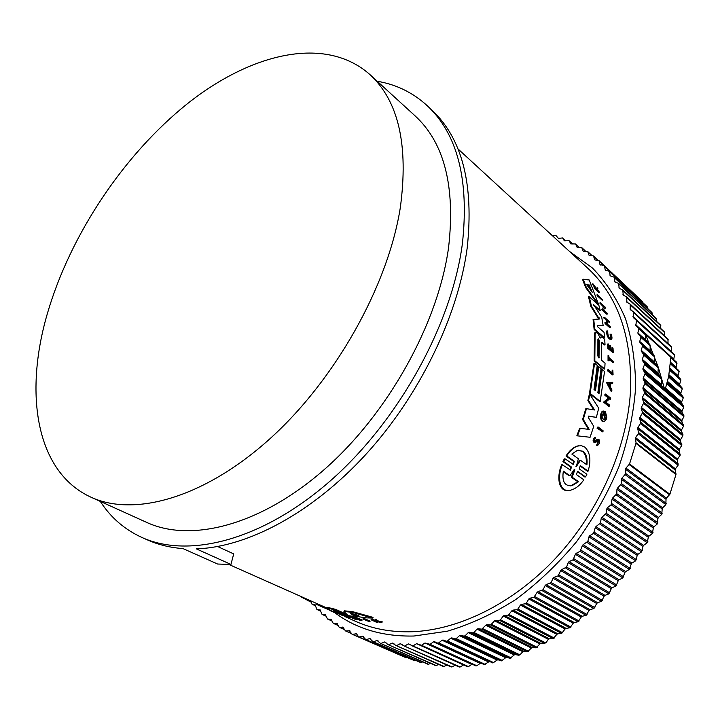<?xml version="1.0" encoding="UTF-8"?>
<svg xmlns="http://www.w3.org/2000/svg" width="720" height="720" viewBox="0 0 720 720"><rect width="100%" height="100%" fill="white"/><g stroke="black" fill="none" stroke-linecap="round" stroke-linejoin="round"><path stroke-width="1.08" d="M597.582 294.732L602.829 300.033L602.154 300.177L597.24 295.749L596.907 294.876L597.582 294.732L597.915 295.605L597.24 295.749M612.063 372.798L612.18 370.269L612.828 370.152L612.666 373.311L608.346 369.711L607.698 369.828L607.635 370.881L608.283 370.764L608.346 369.711M612.828 370.152L613.08 374.751L612.441 374.868L607.635 370.881M613.476 362.457L609.111 358.758L609.084 360.873L608.04 360.648L608.049 355.563L608.697 355.446L609.111 357.75L613.476 361.44L613.476 362.457L612.837 362.565L609.102 359.424M610.506 338.643L610.11 334.395L611.064 334.071L611.028 338.616C608.769 337.617 607.68 335.322 607.77 331.731L607.302 330.885L606.654 331.011C606.546 335.52 607.914 338.409 610.758 339.669L610.956 339.633M599.697 292.455L599.022 292.599L594.36 288.378L594.063 287.73L594.747 287.577L592.317 284.013L593.001 283.86L596.466 288.531L597.474 287.721L597.879 288.549L596.979 289.233L599.697 292.455L595.035 288.225L596.556 289.215L596.241 288.531L593.001 283.86M596.286 288.288L597.474 287.721M612.108 350.478L611.946 347.76L613.008 348.003L613.251 352.332L608.499 348.264L608.256 343.917L608.859 347.697L610.281 348.912L610.083 345.483L610.659 345.987L610.866 349.416L612.792 351.063L612.585 347.643M613.251 352.332L612.612 352.449L607.86 348.381L607.608 344.043L608.256 343.917M609.597 348.327L609.435 345.609L610.083 345.483M605.088 323.586L604.908 322.632L605.565 322.506L605.736 323.451L605.088 323.586L609.804 327.726L610.452 327.591L605.736 323.451M606.852 323.64L606.159 320.247L603.855 317.448L604.503 317.313L609.21 321.471L609.417 322.407L607.086 320.355L607.95 324.603L610.272 326.646L610.452 327.591M609.417 322.407L607.275 321.228M605.646 308.151L605.007 307.575L603.549 309.924L607.113 313.11L607.365 314.019L606.708 314.163L601.776 309.771L603.522 306.99L599.769 302.994L600.435 302.85L605.358 307.26L605.646 308.151L604.719 308.061M598.572 304.29L597.915 304.434L585.603 287.46L582.498 279.297L589.212 279.954L598.572 304.29L586.278 287.307L583.182 279.135M599.976 337.806L600.462 337.077L602.325 337.275L604.701 339.336L605.034 344.817L604.386 344.934L601.704 342.639M605.034 344.817L602.298 342.477L601.659 343.089L601.605 360.261L605.061 363.141L604.728 369L604.089 369.108L594.162 360.873L594.459 334.323L595.017 332.361L595.674 332.235L595.107 334.197L594.81 360.756L594.162 360.873M593.793 305.478L599.544 310.581L600.21 310.446L593.613 304.695L601.686 317.079L603.153 325.467L597.204 325.665M603.153 325.467L597.276 325.557L597.591 326.727L604.053 332.334L604.584 337.806L603.936 337.932L594.135 329.49L593.082 319.446L599.373 319.023L591.489 306.189L589.176 296.658L598.86 305.289L600.21 310.446M598.779 319.068L590.832 306.333L588.51 296.802L589.176 296.658M217.638 546.534L233.712 553.905L230.949 564.426L217.656 564.039L183.024 548.604C170.226 547.632 158.544 544.815 147.969 540.135L142.299 537.642C124.713 529.659 110.718 517.59 100.314 501.426M600.219 401.382L599.562 401.49L589.482 393.516L593.964 363.348L594.612 363.231L597.258 365.418L594.018 389.511L595.494 390.699L598.725 366.624L601.056 368.559L597.861 392.589L599.031 393.525L602.226 369.522L604.548 371.448L600.219 401.382L590.148 393.399L594.612 363.231M588.681 416.088L588.285 417.429L593.739 426.339L590.085 437.274L576.855 435.78L579.636 428.274L589.221 429.408L583.263 419.409L586.44 408.672L594.567 409.977L588.555 400.446L589.923 394.416L598.707 408.195L596.367 417.348L588.528 416.106M588.411 429.291L582.588 419.508L585.765 408.78L586.44 408.672M593.748 409.842L587.889 400.554L589.266 394.533L589.923 394.416M596.367 417.348L588.366 416.25M603.801 421.479C600.237 422.982 599.337 412.65 602.712 411.129L603.378 411.03L603.594 412.596C601.443 416.052 601.695 418.437 604.359 419.769C606.168 418.284 606.51 416.115 605.385 413.28L604.854 415.485L604.341 415.089L605.25 411.237L606.861 417.213L606.411 419.058L604.467 421.38C600.903 422.892 599.994 412.551 603.378 411.03M603.801 419.832L605.196 414.477M604.854 415.485L603.684 415.188L604.593 411.336L605.25 411.237M609.3 406.134L608.643 406.233L603.522 402.165L608.4 398.097L604.809 395.208L604.98 394.146L605.637 394.038L610.731 398.142L610.56 399.195L609.894 398.664L605.808 402.102L609.507 405.054L609.3 406.134L604.179 402.066L609.048 397.989L605.457 395.1L605.637 394.038M610.56 399.195L609.516 398.988M611.757 391.203L611.109 391.311L606.591 382.698L612.765 382.293L612.639 383.589L610.758 383.697L610.389 386.955L611.928 389.889L611.757 391.203L607.239 382.59M612.639 383.589L610.749 383.769M596.529 439.776L597.213 439.686L595.701 441.279L595.017 441.369L597.249 439.29L598.887 439.344C600.156 441.603 599.805 443.565 597.825 445.23L597.591 444.123L596.907 444.213L596.718 445.374L597.402 445.284L596.718 445.374M597.195 444.177L597.843 440.514M594.936 442.692L594.594 442.737C592.596 441.612 592.623 439.857 594.666 437.472L595.692 437.319L595.422 438.552M602.829 431.946L596.97 428.085L597.978 426.879L603.162 430.839L602.829 431.946L597.645 427.986L597.978 426.879M580.743 465.867L580.23 465.795L579.285 468.9L586.89 474.273L585.576 476.928L584.856 477.018L577.449 471.501L576.423 474.606L583.839 479.79C580.131 485.181 575.856 488.619 571.014 490.077C560.043 493.452 556.596 478.188 562.311 464.742L570.474 470.142L571.491 467.028L563.652 461.511L565.002 458.802L573.354 464.4L574.299 461.277L566.712 455.886C569.961 450.783 573.57 447.507 577.539 446.067L581.355 445.68L584.766 447.093C590.175 452.241 591.291 460.242 588.123 471.105L580.743 465.867L580.032 465.957L587.412 471.195L588.123 471.105M568.98 490.437C558.756 492.345 556.245 477.594 561.582 464.832L562.311 464.742M570.015 470.115L570.771 467.118L562.932 461.61L564.282 458.901L565.002 458.802M572.895 464.373L573.588 461.376L565.992 455.985C569.25 450.882 572.868 447.606 576.846 446.157L578.808 445.743M228.879 564.453L327.294 608.193M316.89 603.819L316.53 604.422L330.057 610.029L326.934 607.941L327.303 607.32L335.565 609.345L346.77 614.403M336.384 611.523L337.239 612.09L336.87 612.702L330.192 610.434L316.53 604.422M353.205 616.455L347.949 615.51L343.944 611.478L344.331 610.83L352.602 611.649L373.05 617.373L372.645 618.057L366.786 617.877L353.43 616.068M356.688 619.155L355.563 619.479L349.524 616.761L349.902 616.131L354.978 617.742M349.524 616.761L359.172 619.758L354.915 617.841L355.293 617.202L356.139 617.355L362.169 620.082L360.954 620.568L352.026 617.697L356.391 619.659M341.982 614.493L341.622 615.096L338.292 613.692L338.652 613.089L342.729 614.727M341.622 615.096L345.123 616.176L342.558 615.024L342.918 614.412L343.71 614.637L349.452 617.22L349.083 617.832L338.292 613.692M377.82 621.801L376.749 622.386L371.025 619.776L372.123 619.137L374.868 620.172M374.337 620.154L373.941 620.82L374.697 620.856L375.336 619.245L376.245 619.263L375.93 620.415L382.383 621.891L381.051 622.548L375.57 621.261M335.394 612.234L338.319 613.422L337.959 614.016L330.435 610.776L333.603 611.649M362.826 618.984L364.095 618.435L370.125 621.171L369.738 621.819L362.826 618.984L364.095 618.435M594.945 390.258L598.077 366.741L598.725 366.624M594.666 437.472L595.341 437.373C593.298 439.758 593.28 441.513 595.269 442.638L598.518 440.424L597.861 444.087M377.217 81.252C396.171 84.438 412.785 92.529 427.05 105.543C457.596 133.974 469.368 180.108 462.357 243.936C451.647 324.567 398.709 420.75 330.723 480.519C262.638 540.396 189.027 558.648 142.299 537.642M230.949 564.426L196.308 548.847C247.113 547.272 311.607 513.477 365.598 454.698C419.472 395.847 458.073 316.116 467.19 247.977C474.048 184.329 462.177 138.258 431.586 109.773L427.05 105.543M597.888 339.534L598.563 338.895L599.337 340.776L598.995 358.029L597.87 356.013L597.888 339.534M589.23 284.949L592.227 292.221L586.692 284.679L589.23 284.949L586.701 284.895M591.084 290.871L588.546 285.102M574.146 469.638L574.74 469.305L574.776 470.079L572.112 477.207L578.601 481.707L572.094 485.64C564.723 486.405 561.807 481.572 563.346 471.132L569.952 475.713L574.146 469.638M571.815 454.068L577.287 450.423L583.065 451.233C586.305 453.96 587.592 458.505 586.917 464.886L580.473 460.26L576.27 466.641L578.385 458.766L571.815 454.068M586.278 464.427C586.809 458.325 585.504 453.96 582.363 451.332L578.232 450.189M358.758 615.528L352.602 615.087L350.181 613.044L358.758 615.528M675.972 474.507L675.99 473.895L636.093 442.845L629.541 463.995L625.968 468.072L666.45 498.15L669.888 494.271L675.972 474.507L636.066 443.475M47.304 313.812C70.218 234.891 123.642 154.728 187.479 103.653C251.046 53.208 325.098 35.082 369.702 74.385C398.556 100.755 408.753 145.269 400.275 207.909C387.882 286.047 335.151 380.178 269.451 439.191C203.643 498.312 134.001 517.095 91.044 497.223C35.757 472.032 24.003 393.579 47.304 313.812M369.702 74.385L414.927 115.713C444.348 142.65 455.553 186.624 448.56 247.635C438.057 323.658 387.999 413.838 324.036 469.764C259.974 525.789 190.746 542.727 146.862 522.486L91.044 497.223M678.105 465.21L677.331 460.188L637.677 428.661L638.712 432.981L635.571 437.616L675.405 468.828L678.105 465.21L638.388 433.827M665.865 504.63L666.027 499.284L625.518 469.251L625.761 473.733L621.927 478.143L662.643 507.825L665.865 504.63L625.266 474.786M680.112 455.346L679.104 450.441L639.639 418.563L640.872 422.811L637.929 427.473L677.556 459.045L680.112 455.346L640.593 423.603M661.779 514.35L662.175 508.95L621.432 479.313L621.486 483.804L617.49 488.124L658.449 517.41L661.779 514.35L620.946 484.902M681.687 445.527L680.463 440.748L641.178 408.537L642.6 412.704L639.846 417.384L679.284 449.307L681.687 445.527L642.357 413.442M657.306 523.953L657.936 518.517L616.95 489.285L616.806 493.767L612.657 497.997L653.868 526.878L657.306 523.953L616.221 494.91M682.839 435.789L682.947 434.619L681.39 431.154L642.276 398.61L643.896 402.696L641.331 407.376L680.589 439.632L682.839 435.789L643.68 403.371M683.559 426.15L681.903 421.659L642.942 388.809L644.751 392.787L642.375 397.458L681.471 430.038L683.559 426.15L644.562 393.408M683.856 416.637L683.865 415.494L681.993 412.299L643.185 379.161L645.174 383.031L642.996 387.675L681.93 420.561L683.856 416.637L645.012 383.589M643.185 379.161L643.185 378.045L681.975 411.219L683.847 406.773L681.669 403.092L665.361 388.998M661.644 385.785L664.929 390.366L668.664 376.434L670.869 357.246L645.444 334.233L645.741 339.975L650.079 344.979L650.187 350.766L654.363 356.022L654.723 363.096L658.278 367.281L657.972 373.032L661.842 378.936L661.644 385.785L642.996 369.675L645.165 373.428L643.185 378.045M665.613 388.188L681.606 402.03L683.19 398.061L683.091 396.954L680.931 394.065L667.323 382.167M658.377 374.355L642.384 360.387L644.733 364.005L642.942 368.577L661.284 384.444M667.521 381.384L680.823 393.021L682.236 389.043L682.092 387.963L679.797 385.227L668.844 375.561M654.723 363.096L641.367 351.306L643.878 354.798L642.285 359.316L657.972 373.032M668.988 374.805L679.635 384.21L680.94 379.917L678.267 376.614L669.933 369.189M650.682 352.044L639.936 342.468L642.609 345.816L641.214 350.262L654.273 361.8M670.032 368.46L678.06 375.624L679.176 371.394L670.599 363.06M646.281 341.217L638.109 333.873L640.944 337.068L639.738 341.451L650.187 350.766M670.653 362.367L676.098 367.263L676.737 362.349L638.622 327.843M600.552 265.014L599.94 264.42L604.35 265.806L605.331 270.162L609.39 271.305L610.245 275.859L614.16 277.173L614.871 281.934L618.633 283.401L619.191 288.36L622.809 289.98L623.214 295.137L626.661 296.91L626.895 302.256L630.18 304.164L630.243 309.699L633.348 311.751L633.24 317.466L636.435 320.4L635.868 325.53L638.883 328.599L637.866 332.892L645.741 339.975M635.616 324.603L673.758 359.163L674.487 355.248L674.226 354.348L636.21 319.689M632.979 316.602L671.058 351.324L671.616 347.454L633.438 311.841M668.025 343.557L667.971 339.066M598.482 393.084L601.569 369.639L602.226 369.522M590.832 306.333L591.489 306.189M594.135 329.49L594.792 329.355L593.73 319.311M604.584 337.806L594.792 329.355M590.085 437.274L576.855 435.78M587.889 400.554L588.555 400.446M582.588 419.508L583.263 419.409M577.548 435.681L580.32 428.175M600.12 338.067L597.951 333.504L595.674 332.235M601.11 336.951L600.561 337.986M604.728 369L594.81 360.756M589.482 393.516L590.148 393.399M591.075 285.399L591.705 285.264M585.603 287.46L586.278 287.307M603.684 415.188L604.341 415.089M600.057 303.885L600.714 303.741L600.435 302.85M603.522 306.99L604.188 306.846L600.714 303.741M601.776 309.771L604.188 306.846M607.365 314.019L602.433 309.627M604.809 395.208L605.457 395.1M608.4 398.097L609.048 397.989M603.522 402.165L604.179 402.066M606.159 320.247L606.807 320.112L607.671 324.351L605.565 322.506M604.053 318.393L604.71 318.258L604.503 317.313M606.807 320.112L604.71 318.258M607.86 348.381L608.499 348.264M597.213 439.686L597.933 439.2M595.701 441.279L595.341 441.513C594.225 440.883 594.234 439.902 595.386 438.561L595.548 438.534M592.704 284.823L593.388 284.661M594.36 288.378L595.035 288.225M610.11 334.395L610.758 334.269M611.064 334.071C612.153 336.87 612.261 338.697 611.397 339.543C608.553 338.283 607.194 335.394 607.302 330.885M608.04 360.648L608.679 360.531L608.697 355.446M613.08 374.751L608.283 370.764M596.97 428.085L597.645 427.986M602.829 300.033L597.915 295.605M565.992 455.985L566.712 455.886M562.932 461.61L563.652 461.511M585.576 476.928L577.962 471.573M333.612 610.407L336.87 612.702M333.594 610.407L342.477 614.259L347.04 615.321L347.292 614.898M335.565 609.345L335.187 609.975L347.04 615.321M326.934 607.941L335.187 609.975M309.573 600.678L309.231 601.254L311.688 602.388M309.249 601.209L300.69 596.7M352.602 611.649L352.206 612.324L372.645 618.057M343.944 611.478L352.206 612.324M356.139 617.355L355.761 617.985L361.8 620.712M354.915 617.841L355.761 617.985M339.417 613.341L339.057 613.944M343.71 614.637L343.341 615.249L349.083 617.832M342.558 615.024L343.341 615.249M325.944 608.634L325.143 608.292M328.815 609.849L328.302 609.633M327.411 609.255L328.266 609.696M375.93 620.415L375.534 621.081L381.978 622.566M376.245 619.263L375.534 621.081M374.931 619.92L375.84 619.938M372.123 619.137L371.727 619.812L373.941 620.82M371.025 619.776L371.727 619.812M375.435 621.495L377.451 622.422M337.455 613.062L337.104 613.656M337.959 614.016L333.297 611.928M363.708 619.083L369.738 621.819M675.405 468.828L675.126 469.971L635.274 438.804L636.093 442.845M635.274 438.804L635.571 437.616M637.677 428.661L637.929 427.473M639.639 418.563L639.846 417.384M641.178 408.537L641.331 407.376M642.276 398.61L642.375 397.458M642.942 388.809L642.996 387.675M642.996 369.675L642.942 368.577M642.384 360.387L642.285 359.316M641.367 351.306L641.214 350.262M639.936 342.468L639.738 341.451M638.109 333.873L637.866 332.892M552.6 235.89L555.921 235.485L558.414 238.365L562.617 237.933L564.354 240.849L569.16 240.759L570.807 243.882L575.532 243.972L577.089 247.302L581.724 247.581L583.182 251.109L587.718 251.559L589.068 255.294L593.496 255.933L594.729 259.875L599.04 260.676L599.94 264.42M315.369 604.935L312.039 604.242L311.346 602.235M315.081 604.809L316.89 609.462L320.868 611.199M320.409 610.029L317.079 609.516M320.058 609.867L322.047 614.385L326.304 616.23M325.737 614.826L322.272 614.448M325.323 614.637L327.483 619.011L332.064 620.973M331.362 619.308L327.744 619.065M330.867 619.092L333.207 623.313L338.157 625.41M337.257 623.475L333.513 623.367M336.69 623.223L339.201 627.282L344.583 629.541M343.431 627.3L339.552 627.336M342.792 627.021L345.465 630.909L351.36 633.366M349.875 630.774L345.87 630.963M349.155 630.459L351.99 634.176L358.497 636.867M355.77 633.537L356.562 633.879L352.44 634.221M363.528 636.633L362.637 636.246L358.767 637.065L356.562 633.879M362.637 636.246L365.787 639.576L413.793 660.366L414.918 660.042M370.746 639L369.738 638.559L366.336 639.594M369.738 638.559L373.041 641.682L421.056 662.49L422.694 661.932M378.216 640.98L377.064 640.467L373.644 641.691M377.064 640.467L380.502 643.383L428.526 664.218L430.614 663.408M385.956 642.573L384.606 641.97L381.159 643.374M384.606 641.97L388.179 644.67L436.194 665.541L438.669 664.443M393.984 643.779L392.337 643.05L388.89 644.643M392.337 643.05L396.036 645.525L444.033 666.441L446.868 665.046M402.345 644.634L400.257 643.698L396.81 645.471M400.257 643.698L404.082 645.939L452.034 666.927L455.184 665.199M411.21 645.201L408.348 643.914L404.91 645.867M408.348 643.914L460.188 666.981L463.527 664.956L416.592 643.68L413.163 645.813M416.592 643.68L421.569 645.3L468.477 666.594L471.789 664.398L424.971 642.987L421.569 645.3M424.971 642.987L430.101 644.328L476.874 665.766L480.141 663.399L433.467 641.844L430.101 644.328M433.467 641.844L434.457 641.682L484.335 664.659L488.592 661.95L442.062 640.233L438.732 642.897L437.688 643.095L434.457 641.682M442.062 640.233L443.07 640.017L492.894 662.985L497.097 660.06L450.729 638.163L447.462 640.998L446.409 641.25L443.07 640.017M450.729 638.163L451.746 637.893L498.096 659.808L501.507 660.861L505.656 657.72L459.468 635.625L456.255 638.622L455.193 638.928L451.746 637.893M459.468 635.625L460.485 635.301L506.655 657.423L510.165 658.278L514.242 654.93L468.234 632.628L465.102 635.778L464.031 636.147L460.485 635.301M468.234 632.628L469.26 632.241L515.241 654.579L518.832 655.254L519.885 654.858L522.828 651.699L477.027 629.163L473.967 632.466L472.896 632.889L469.26 632.241M477.027 629.163L478.053 628.722L523.836 651.294L527.499 651.771L531.405 648.018L485.802 625.239L481.77 629.172L478.053 628.722M485.802 625.239L486.828 624.753L532.404 647.568L536.139 647.847L539.937 643.905L494.559 620.856L490.626 624.987L486.828 624.753M494.559 620.856L495.576 620.316L540.927 643.401L545.76 642.924L548.415 639.36L503.262 616.032L500.499 619.758L499.437 620.343L495.576 620.316M503.262 616.032L504.27 615.438L549.396 638.802L553.239 638.676L556.803 634.383L511.884 610.767L508.185 615.258L504.27 615.438M511.884 610.767L512.883 610.119L557.775 633.78L561.663 633.447L565.083 629.001L520.416 605.061L517.887 609.03L516.852 609.723L512.883 610.119M520.416 605.061L521.397 604.377L566.037 628.344L569.961 627.813L573.237 623.205L528.822 598.95L526.428 603.018L525.402 603.765L521.397 604.377M528.822 598.95L529.794 598.212L574.182 622.503L578.124 621.765L581.238 617.022L537.075 592.425L533.826 597.393L529.794 598.212M537.075 592.425L538.029 591.642L582.165 616.275L586.125 615.33L589.068 610.452L545.166 585.513L543.069 589.77L538.029 591.642M545.166 585.513L546.102 584.685L589.968 609.66L593.937 608.526L596.7 603.522L553.068 578.232L551.124 582.552L546.102 584.685M553.068 578.232L553.977 577.35L597.582 602.694L601.533 601.353L604.116 596.25L560.754 570.582L558.036 575.91L553.977 577.35M560.754 570.582L561.636 569.673L604.971 595.377L608.913 593.847L611.298 588.645L568.206 562.599L566.586 567.045L561.636 569.673M568.206 562.599L569.061 561.645L612.117 587.736L616.032 586.008L618.219 580.734L575.397 554.301L573.075 559.8L569.061 561.645M575.397 554.301L576.216 553.311L619.011 579.789L622.881 577.872L624.861 572.535L582.309 545.706L580.203 551.268L576.216 553.311M582.309 545.706L583.101 544.689L625.617 571.554L629.442 569.457L631.215 564.066L588.933 536.841L587.844 541.368L583.101 544.689M588.933 536.841L589.68 535.788L631.935 563.058L635.697 560.781L637.245 555.345L595.233 527.724L593.568 533.367L589.68 535.788M595.233 527.724L595.944 526.644L637.929 554.319L641.628 551.862L642.951 546.408L601.2 518.382L600.489 522.909L595.944 526.644M601.2 518.382L601.875 517.284L643.59 545.355L647.217 542.736L648.306 537.282L606.816 508.842L606.294 513.351L601.875 517.284M606.816 508.842L607.446 507.717L648.909 536.202L652.446 533.43L653.31 527.976L612.072 499.14L611.1 504.792L607.446 507.717M612.072 499.14L612.657 497.997M616.95 489.285L617.49 488.124M621.432 479.313L621.927 478.143M625.518 469.251L625.968 468.072M608.724 383.805L610.434 383.715L610.128 386.46L608.724 383.805M599.328 357.237L598.68 357.354L598.347 339.615M609.606 385.47L609.795 383.823L610.434 383.715M609.795 383.823L608.769 383.877M578.601 481.707L577.872 481.797L571.383 477.297L572.112 477.207M571.383 477.297L574.146 469.647M569.952 475.713L569.214 475.803L563.247 471.672M570.393 485.928L577.872 481.797M580.473 460.26L579.762 460.35L576.198 465.867M351.252 613.242L352.989 614.439L356.427 614.826M666.45 498.15L666.027 499.284M662.643 507.825L662.175 508.95M658.449 517.41L657.936 518.517M653.868 526.878L653.31 527.976M648.909 536.202L648.306 537.282M643.59 545.355L642.951 546.408M637.929 554.319L637.245 555.345M631.935 563.058L631.215 564.066M625.617 571.554L624.861 572.535M619.011 579.789L618.219 580.734M612.117 587.736L611.298 588.645M604.971 595.377L604.116 596.25M597.582 602.694L596.7 603.522M589.968 609.66L589.068 610.452M582.165 616.275L581.238 617.022M574.182 622.503L573.237 623.205M566.037 628.344L565.083 629.001M557.775 633.78L556.803 634.383M549.396 638.802L548.415 639.36M540.927 643.401L539.937 643.905M532.404 647.568L531.405 648.018M523.836 651.294L522.828 651.699M515.241 654.579L514.242 654.93M506.655 657.423L505.656 657.72M498.096 659.808L497.097 660.06M489.582 661.752L488.592 661.95M481.122 663.255L480.141 663.399M429.129 644.499L475.884 665.901L476.874 665.766M420.696 645.453L467.541 666.702L468.477 666.594M412.398 645.948L460.188 666.981M451.062 666.891L452.034 666.927M443.079 666.36L444.033 666.441M435.258 665.397L436.194 665.541M427.617 664.029L428.526 664.218M420.165 662.256L421.056 662.49M365.787 639.576L413.793 660.366M358.767 637.065L406.251 657.819L407.286 657.729M351.99 634.176L399.78 654.993M637.056 296.478L599.049 260.676M642.483 302.31L642.141 301.257L604.35 265.806M647.586 308.439L647.19 306.729L609.39 271.305M652.356 314.874L651.969 312.552M656.793 321.606L656.469 318.717M660.888 328.635L660.438 325.062M664.632 335.952L664.371 331.902M673.758 359.163L673.785 359.676M676.098 367.263L676.35 368.226M678.06 375.624L678.267 376.614M679.635 384.21L679.797 385.227M680.823 393.021L680.931 394.065M681.606 402.03L681.669 403.092M681.975 411.219L681.993 412.299M681.93 420.561L681.903 421.659M681.471 430.038L681.39 431.154M680.589 439.632L680.463 440.748M679.284 449.307L679.104 450.441M677.556 459.045L677.331 460.188M675.126 469.971L675.99 473.895M645.444 334.233L658.278 367.281L664.929 390.366M344.817 616.5L355.329 621.225C372.357 628.902 391.383 632.403 412.407 631.728C459.549 629.883 513.882 603.126 556.416 557.406C598.815 511.578 626.436 449.388 630.351 393.435C632.709 338.436 618.552 296.739 587.889 268.335L457.884 148.824M334.89 612.774C356.571 628.947 382.932 636.696 413.991 636.021L447.354 631.197C470.34 624.411 493.119 613.863 515.7 599.562C537.723 583.236 558 563.958 576.531 541.728C593.649 518.175 607.761 493.218 618.876 466.839C628.011 440.172 633.582 413.91 635.598 388.053C635.553 362.934 632.169 339.777 625.437 318.555C616.986 298.809 605.988 281.952 592.425 267.984L569.52 251.451M683.73 407.259L645.03 373.932M683.19 398.061L666.873 383.841M661.86 379.476L644.625 364.455M682.236 389.043L668.547 376.983M658.368 368.019L643.788 355.185M680.886 380.232L669.762 370.341M654.48 356.751L642.546 346.14M679.131 371.655L670.527 363.933M650.214 345.708L640.899 337.347M676.998 363.321L670.86 357.768M645.588 334.908L638.847 328.815M674.487 355.248L636.417 320.562M671.616 347.454L633.609 312.606M668.385 339.948L630.441 304.965M598.437 317.88L599.094 317.745M594.459 334.323L595.107 334.197M602.298 342.477L601.722 342.585M573.588 461.376L574.299 461.277M570.771 467.118L571.491 467.028M629.541 463.995L669.888 494.271M598.689 340.902L599.337 340.776M589.833 285.759L589.158 285.912M574.776 470.079L574.047 470.169M575.946 466.371L576.639 466.29M352.035 614.142L351.648 614.79M352.989 614.439L352.602 615.087M629.181 464.589L669.546 494.829M625.761 473.553L666.333 503.451M678.366 464.013L638.676 432.585M621.486 483.687L662.301 513.18M680.319 454.158L640.827 422.37M616.806 493.713L657.864 522.801M681.849 444.348L642.537 412.218M611.739 503.604L653.049 532.296M682.947 434.619L643.806 402.165M611.1 504.792L652.446 533.43M606.294 513.351L647.865 541.629M683.613 424.998L644.643 392.22M605.61 514.512L647.217 542.736M600.489 522.909L642.321 550.773M683.865 415.494L645.039 382.419M599.76 524.052L641.628 551.862M594.333 532.251L636.435 559.71M683.685 406.143L665.028 390.042M664.605 389.682L645.003 372.78M593.568 533.367L635.697 560.781M587.844 541.368L630.216 568.422M683.091 396.954L667.107 383.004M661.464 378.081L644.544 363.321M587.034 542.448L629.442 569.457M581.04 550.215L623.691 576.873M682.092 387.963L668.718 376.173M657.918 366.651L643.662 354.078M580.203 551.268L622.881 577.872M573.948 558.783L616.878 585.045M680.688 379.188L669.879 369.558M653.985 355.41L642.366 345.069M573.075 559.8L616.032 586.008M566.586 567.045L609.786 592.911M678.897 370.638L670.59 363.177M649.674 344.394L640.665 336.303M565.677 568.017L608.913 593.847M558.972 574.974L602.442 600.462M558.036 575.91L601.533 601.353M551.124 582.552L594.864 607.68M550.161 583.443L593.937 608.526M543.069 589.77L587.079 614.529M542.079 590.607L586.125 615.33M629.982 308.898L632.394 311.112M534.825 596.592L579.096 621.009M533.826 597.393L578.124 621.765M626.634 301.518L628.371 303.111M664.821 332.748L626.922 297.639M526.428 603.018L570.96 627.102M525.402 603.765L569.961 627.813M622.953 294.462L624.303 295.713M660.933 325.872L623.07 290.655M517.887 609.03L562.671 632.79M516.852 609.723L561.663 633.447M618.939 287.739L620.046 288.765M656.73 319.311L618.894 284.013M509.238 614.61L554.265 638.064M508.185 615.258L553.239 638.676M614.619 281.367L615.555 282.24M652.221 313.092L614.403 277.731M500.499 619.758L545.76 642.924M499.437 620.343L544.725 643.473M610.002 275.355L610.812 276.111M647.433 307.224L609.633 271.809M491.688 624.447L537.174 647.343M490.626 624.987L536.139 647.847M605.106 269.703L605.817 270.378M642.375 301.698L604.575 266.256M482.841 628.686L528.543 651.321M481.77 629.172L527.499 651.771M604.17 265.689L599.265 261.081M473.967 632.466L519.885 654.858M472.896 632.889L518.832 655.254M594.522 259.515L595.107 260.055M598.113 260.424L593.703 256.284M465.102 635.778L511.209 657.936M464.031 636.147L510.165 658.278M588.879 254.988L589.392 255.474M591.957 255.654L587.907 251.874M456.255 638.622L502.551 660.573M455.193 638.928L501.507 660.861M583.002 250.839L583.461 251.262M585.639 251.334L581.904 247.842M447.462 640.998L493.929 662.751M446.409 641.25L492.894 662.985M579.168 247.446L575.694 244.197M438.732 642.897L485.361 664.488M437.688 643.095L484.335 664.659M572.553 243.972L569.304 240.948M565.803 240.921L562.743 238.086M359.271 637.101L406.746 657.855M312.183 604.296L315.765 605.889M603.9 419.841L604.359 419.778M576.846 446.157L577.539 446.067M571.347 485.73L572.094 485.64M676.737 362.349L638.595 327.825M674.226 354.348L636.156 319.635M671.346 346.617L633.348 311.751M668.124 339.174L630.18 304.164M664.56 332.037L626.661 296.91M660.672 325.206L622.809 289.98M656.469 318.708L618.642 283.401M651.969 312.543L614.16 277.173M598.311 260.442L593.496 255.933M592.101 255.672L587.718 251.559M585.747 251.334L581.724 247.572M579.249 247.446L575.532 243.972M572.616 243.972L569.16 240.759M475.884 665.901L429.093 644.49M565.839 240.921L562.617 237.933M467.541 666.702L420.624 645.426M459.315 667.062L412.281 645.912M451.224 666.99L404.082 645.939M443.277 666.486L396.036 645.525M435.483 665.559L388.179 644.67M427.878 664.218L380.502 643.383M420.462 662.472L373.032 641.682M351.45 633.528L345.465 630.909M344.655 629.676L339.201 627.282M338.202 625.509L333.198 623.313M332.1 621.045L327.483 619.011M326.322 616.284L322.047 614.394M320.886 611.235L316.89 609.462M315.765 605.916L312.039 604.251"/></g></svg>
